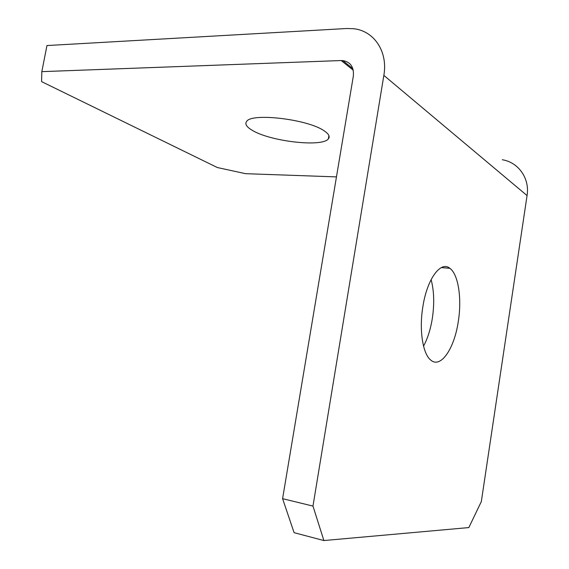 <?xml version="1.0" encoding="UTF-8"?>
<svg xmlns="http://www.w3.org/2000/svg" width="569" height="569" viewBox="0 0 569 569"><rect width="100%" height="100%" fill="white"/><g stroke="black" fill="none" stroke-linecap="round" stroke-linejoin="round"><path stroke-width="0.85" d="M324.166 130.842C308.042 119.234 251.27 112.562 246.59 121.489C244.706 124.063 246.626 127.029 252.337 130.365C270.396 141.453 322.296 147.442 328.363 138.864C330.212 136.617 328.811 133.943 324.166 130.842M431.11 279.607C434.083 290.816 434.496 303.711 432.34 318.291C430.584 329.223 427.653 338.505 423.549 346.13M458.315 321.321C461.971 298.547 458.379 274.379 449.894 268.326C440.726 260.474 426.978 279.016 422.817 307.011C419.012 330.169 422.817 354.082 430.783 360.106C440.762 368.897 454.446 348.413 458.315 321.321M502.306 159.74C518.487 162.343 529.903 178.431 527.065 195.58L481.331 501.566L468.828 527.577L323.889 540.55L294.095 532.676L282.587 498.672L353.321 76.21C354.117 67.185 350.596 61.971 342.766 60.57L341.187 60.534L353.257 70.193M282.587 498.672L312.971 506.09L383.855 75.385C388.143 51.459 373.876 30.555 353.271 28.692L346.592 28.514L46.964 45.548L41.829 71.644L341.187 60.534M312.971 506.09L323.889 540.55M336.464 176.895L245.559 173.68L217.337 167.528L41.58 81.623L41.829 71.644M527.065 195.58L383.855 75.385M449.894 268.326L441.345 267.594M342.766 60.57L352.851 68.664M328.918 135.614L328.363 138.864"/></g></svg>
